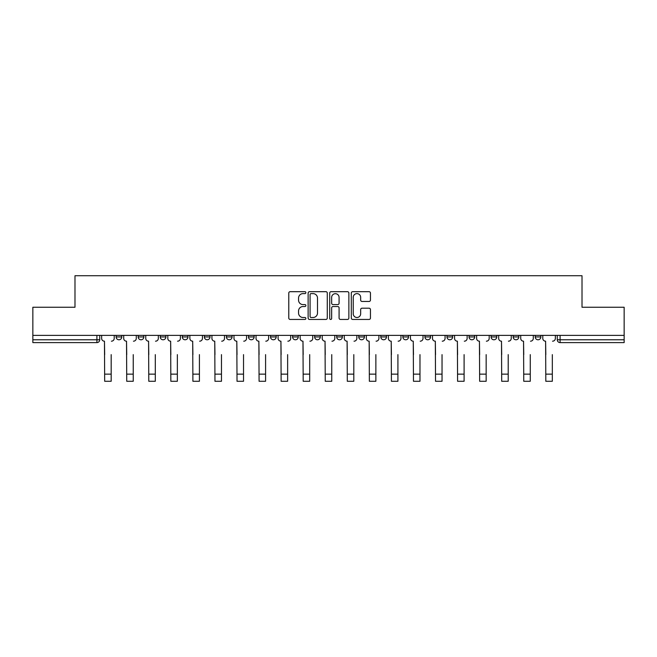 <?xml version="1.0" encoding="UTF-8"?>
<svg xmlns="http://www.w3.org/2000/svg" width="657" height="657" viewBox="0 0 657 657"><rect width="100%" height="100%" fill="white"/><g stroke="black" fill="none" stroke-linecap="round" stroke-linejoin="round"><path stroke-width="0.99" d="M305.875 292.652A0.969 0.969 0 0 0 304.905 291.683L290.164 291.683A1.388 1.388 0 0 0 288.776 293.071L288.776 318.054A1.388 1.388 0 0 0 290.164 319.442L304.905 319.442A0.969 0.969 0 0 0 305.875 318.464A0.969 0.969 0 0 0 304.905 317.495L303 317.495A4.443 4.443 0 0 1 298.557 313.052L298.557 310.975A4.443 4.443 0 0 1 303 306.532L304.905 306.532A0.969 0.969 0 0 0 305.875 305.562A0.969 0.969 0 0 0 304.905 304.585L303 304.585A4.443 4.443 0 0 1 298.557 300.15L298.557 298.064A4.443 4.443 0 0 1 303 293.622L304.905 293.622A0.969 0.969 0 0 0 305.875 292.652M491.099 335.39L491.099 336.951L496.758 336.951A2.825 2.825 0 0 1 493.924 339.776A2.825 2.825 0 0 1 491.099 336.951L491.099 335.39M469.041 335.39L469.041 336.951L474.699 336.951A2.825 2.825 0 0 1 471.874 339.776A2.825 2.825 0 0 1 469.041 336.951L469.041 335.39M358.755 335.39L358.755 336.951L364.413 336.951A2.825 2.825 0 0 1 361.588 339.776A2.825 2.825 0 0 1 358.755 336.951L358.755 335.39M314.646 335.39L314.646 336.951L320.296 336.951A2.825 2.825 0 0 1 317.471 339.776A2.825 2.825 0 0 1 314.646 336.951L314.646 335.39M292.587 335.39L292.587 336.951L298.245 336.951A2.825 2.825 0 0 1 295.412 339.776A2.825 2.825 0 0 1 292.587 336.951L292.587 335.39M270.528 335.39L270.528 336.951L276.186 336.951A2.825 2.825 0 0 1 273.361 339.776A2.825 2.825 0 0 1 270.528 336.951L270.528 335.39M248.469 335.39L248.469 336.951L254.128 336.951A2.825 2.825 0 0 1 251.303 339.776A2.825 2.825 0 0 1 248.469 336.951L248.469 335.39M226.419 335.39L226.419 336.951L232.069 336.951A2.825 2.825 0 0 1 229.244 339.776A2.825 2.825 0 0 1 226.419 336.951L226.419 335.39M204.36 336.951L204.36 335.39L204.36 336.951A2.825 2.825 0 0 0 207.185 339.776A2.825 2.825 0 0 1 204.36 336.951L210.01 336.951A2.825 2.825 0 0 1 207.185 339.776A2.825 2.825 0 0 0 210.01 336.951A2.825 2.825 0 0 1 207.185 339.776M182.301 336.951L182.301 335.39L182.301 336.951A2.825 2.825 0 0 0 185.126 339.776A2.825 2.825 0 0 1 182.301 336.951L187.959 336.951A2.825 2.825 0 0 1 185.126 339.776M160.242 336.951L160.242 335.39L160.242 336.951A2.825 2.825 0 0 0 163.076 339.776A2.825 2.825 0 0 1 160.242 336.951L165.901 336.951A2.825 2.825 0 0 1 163.076 339.776M369.062 301.464A1.388 1.388 0 0 0 370.449 300.077L370.449 293.071A1.388 1.388 0 0 0 369.062 291.683L352.686 291.683A1.388 1.388 0 0 0 351.298 293.071L351.298 318.054A1.388 1.388 0 0 0 352.686 319.442L369.062 319.442A1.388 1.388 0 0 0 370.449 318.054L370.449 309.587A1.388 1.388 0 0 0 369.062 308.199L362.048 308.199A1.388 1.388 0 0 0 360.66 309.587L360.66 313.783A3.712 3.712 0 0 1 356.948 317.495A3.712 3.712 0 0 1 353.236 313.783L353.236 297.334A3.712 3.712 0 0 1 356.948 293.622A3.712 3.712 0 0 1 360.66 297.334L360.66 300.077A1.388 1.388 0 0 0 362.048 301.464L369.062 301.464M32.85 335.39L32.85 307.254L74.988 307.254L74.988 275.726L582.012 275.726L582.012 307.254L624.15 307.254L624.15 335.39L32.85 335.39L32.85 339.776L99.724 339.776L99.724 335.39M327.285 293.071A1.388 1.388 0 0 0 325.897 291.683L309.521 291.683A1.388 1.388 0 0 0 308.133 293.071L308.133 318.054A1.388 1.388 0 0 0 309.521 319.442L325.897 319.442A1.388 1.388 0 0 0 327.285 318.054L327.285 293.071M331.103 291.683L347.479 291.683A1.388 1.388 0 0 1 348.867 293.071L348.867 318.054A1.388 1.388 0 0 1 347.479 319.442L340.474 319.442A1.388 1.388 0 0 1 339.086 318.054L339.086 307.919A1.388 1.388 0 0 0 337.698 306.532L333.042 306.532A1.388 1.388 0 0 0 331.654 307.919L331.654 318.464A0.969 0.969 0 0 1 330.685 319.442A0.969 0.969 0 0 1 329.715 318.464L329.715 293.071A1.388 1.388 0 0 1 331.103 291.683M557.276 335.39L557.276 339.776L624.15 339.776L624.15 342.601L560.101 342.601A2.825 2.825 0 0 1 557.276 339.776A2.825 2.825 0 0 0 560.101 342.601L560.101 335.39M624.15 335.39L624.15 339.776M96.899 335.39L96.899 342.601A2.825 2.825 0 0 0 99.724 339.776A2.825 2.825 0 0 1 96.899 342.601L32.85 342.601L32.85 339.776M540.867 335.39L540.867 336.951A2.825 2.825 0 0 1 538.042 339.776A2.825 2.825 0 0 1 535.217 336.951L540.867 336.951L540.867 335.39M535.217 335.39L535.217 336.951M518.816 335.39L518.816 336.951A2.825 2.825 0 0 1 515.983 339.776A2.825 2.825 0 0 1 513.158 336.951L518.816 336.951A2.825 2.825 0 0 1 515.983 339.776A2.825 2.825 0 0 0 518.816 336.951M513.158 335.39L513.158 336.951M496.758 335.39L496.758 336.951M474.699 335.39L474.699 336.951M452.64 335.39L452.64 336.951A2.825 2.825 0 0 1 449.815 339.776A2.825 2.825 0 0 1 446.99 336.951A2.825 2.825 0 0 0 449.815 339.776M446.99 335.39L446.99 336.951L452.64 336.951M430.581 335.39L430.581 336.951A2.825 2.825 0 0 1 427.756 339.776A2.825 2.825 0 0 1 424.931 336.951L430.581 336.951A2.825 2.825 0 0 1 427.756 339.776A2.825 2.825 0 0 0 430.581 336.951M424.931 335.39L424.931 336.951M408.531 335.39L408.531 336.951A2.825 2.825 0 0 1 405.697 339.776A2.825 2.825 0 0 1 402.872 336.951A2.825 2.825 0 0 0 405.697 339.776M402.872 335.39L402.872 336.951L408.531 336.951M386.472 335.39L386.472 336.951A2.825 2.825 0 0 1 383.639 339.776A2.825 2.825 0 0 1 380.814 336.951L386.472 336.951M380.814 335.39L380.814 336.951M364.413 335.39L364.413 336.951M342.354 335.39L342.354 336.951A2.825 2.825 0 0 1 339.529 339.776A2.825 2.825 0 0 1 336.704 336.951L342.354 336.951M336.704 335.39L336.704 336.951M320.296 335.39L320.296 336.951M298.245 335.39L298.245 336.951M276.186 335.39L276.186 336.951L276.186 335.39M254.128 335.39L254.128 336.951A2.825 2.825 0 0 1 251.303 339.776A2.825 2.825 0 0 0 254.128 336.951M232.069 335.39L232.069 336.951A2.825 2.825 0 0 1 229.244 339.776A2.825 2.825 0 0 0 232.069 336.951L232.069 335.39M210.01 335.39L210.01 336.951M187.959 335.39L187.959 336.951L187.959 335.39M165.901 335.39L165.901 336.951L165.901 335.39M138.184 335.39L138.184 336.951L143.842 336.951L143.842 335.39L143.842 336.951A2.825 2.825 0 0 1 141.017 339.776A2.825 2.825 0 0 1 138.184 336.951A2.825 2.825 0 0 0 141.017 339.776A2.825 2.825 0 0 0 143.842 336.951A2.825 2.825 0 0 1 141.017 339.776M116.133 335.39L116.133 336.951L121.783 336.951L121.783 335.39L121.783 336.951A2.825 2.825 0 0 1 118.958 339.776A2.825 2.825 0 0 1 116.133 336.951A2.825 2.825 0 0 0 118.958 339.776A2.825 2.825 0 0 0 121.783 336.951A2.825 2.825 0 0 1 118.958 339.776M311.048 293.622A0.969 0.969 0 0 0 310.079 294.599L310.079 316.526A0.969 0.969 0 0 0 311.048 317.495L313.06 317.495A4.443 4.443 0 0 0 317.503 313.052L317.503 298.064A4.443 4.443 0 0 0 313.06 293.622L311.048 293.622M339.086 297.407A3.712 3.712 0 0 0 335.374 293.695A3.712 3.712 0 0 0 331.654 297.407L331.654 303.197A1.388 1.388 0 0 0 333.042 304.585L337.698 304.585A1.388 1.388 0 0 0 339.086 303.197L339.086 297.407M101.638 338.363L101.638 335.39L101.638 338.363A2.825 2.825 0 0 0 104.463 341.188L104.677 354.624M104.463 341.188L104.677 381.274L111.181 381.274L111.181 354.624M114.219 338.363L114.219 335.39L114.219 338.363A2.825 2.825 0 0 1 111.394 341.188M111.181 381.274L104.677 381.274M123.697 338.363L123.697 335.39L123.697 338.363A2.825 2.825 0 0 0 126.522 341.188L126.735 354.624M126.522 341.188L126.735 381.274L133.24 381.274L133.24 354.624M136.278 338.363L136.278 335.39L136.278 338.363A2.825 2.825 0 0 1 133.453 341.188M145.747 338.363L145.747 335.39L145.747 338.363A2.825 2.825 0 0 0 148.581 341.188L148.794 354.624M148.581 341.188L148.794 381.274L155.298 381.274L155.298 354.624M158.337 338.363L158.337 335.39L158.337 338.363A2.825 2.825 0 0 1 155.504 341.188M167.806 338.363L167.806 335.39L167.806 338.363A2.825 2.825 0 0 0 170.639 341.188L170.845 354.624M170.639 341.188L170.845 381.274L177.349 381.274L177.349 354.624M180.396 338.363L180.396 335.39L180.396 338.363A2.825 2.825 0 0 1 177.562 341.188M133.24 381.274L126.735 381.274M177.349 381.274L170.845 381.274M189.865 338.363L189.865 335.39L189.865 338.363A2.825 2.825 0 0 0 192.69 341.188L192.903 354.624M192.69 341.188L192.903 381.274L199.408 381.274L199.408 354.624M202.446 338.363L202.446 335.39L202.446 338.363A2.825 2.825 0 0 1 199.621 341.188M211.924 338.363L211.924 335.39L211.924 338.363A2.825 2.825 0 0 0 214.749 341.188L214.962 354.624M214.749 341.188L214.962 381.274L221.466 381.274L221.466 354.624M224.505 338.363L224.505 335.39L224.505 338.363A2.825 2.825 0 0 1 221.68 341.188M199.408 381.274L192.903 381.274M221.466 381.274L214.962 381.274M233.982 338.363L233.982 335.39L233.982 338.363A2.825 2.825 0 0 0 236.807 341.188L237.021 354.624M236.807 341.188L237.021 381.274L243.525 381.274L243.525 354.624M246.564 338.363L246.564 335.39L246.564 338.363A2.825 2.825 0 0 1 243.739 341.188M256.033 338.363L256.033 335.39L256.033 338.363A2.825 2.825 0 0 0 258.866 341.188L259.08 354.624M258.866 341.188L259.08 381.274L265.584 381.274L265.584 354.624M268.623 338.363L268.623 335.39L268.623 338.363A2.825 2.825 0 0 1 265.789 341.188M278.092 338.363L278.092 335.39L278.092 338.363A2.825 2.825 0 0 0 280.925 341.188L281.13 354.624M280.925 341.188L281.13 381.274L287.635 381.274L287.635 354.624M290.681 338.363L290.681 335.39L290.681 338.363A2.825 2.825 0 0 1 287.848 341.188M300.15 338.363L300.15 335.39L300.15 338.363A2.825 2.825 0 0 0 302.976 341.188L303.189 354.624M302.976 341.188L303.189 381.274L309.693 381.274L309.693 354.624M312.732 338.363L312.732 335.39L312.732 338.363A2.825 2.825 0 0 1 309.907 341.188M322.209 338.363L322.209 335.39L322.209 338.363A2.825 2.825 0 0 0 325.034 341.188L325.248 354.624M325.034 341.188L325.248 381.274L331.752 381.274L331.752 354.624M334.791 338.363L334.791 335.39L334.791 338.363A2.825 2.825 0 0 1 331.966 341.188M344.268 338.363L344.268 335.39L344.268 338.363A2.825 2.825 0 0 0 347.093 341.188L347.307 354.624M347.093 341.188L347.307 381.274L353.811 381.274L353.811 354.624M356.85 338.363L356.85 335.39L356.85 338.363A2.825 2.825 0 0 1 354.024 341.188M366.319 338.363L366.319 335.39L366.319 338.363A2.825 2.825 0 0 0 369.152 341.188L369.365 354.624M369.152 341.188L369.365 381.274L375.87 381.274L375.87 354.624M378.908 338.363L378.908 335.39L378.908 338.363A2.825 2.825 0 0 1 376.075 341.188M388.377 338.363L388.377 335.39L388.377 338.363A2.825 2.825 0 0 0 391.211 341.188L391.416 354.624M391.211 341.188L391.416 381.274L397.92 381.274L397.92 354.624M400.967 338.363L400.967 335.39L400.967 338.363A2.825 2.825 0 0 1 398.134 341.188M243.525 381.274L237.021 381.274M265.584 381.274L259.08 381.274M287.635 381.274L281.13 381.274M309.693 381.274L303.189 381.274M331.752 381.274L325.248 381.274M353.811 381.274L347.307 381.274M375.87 381.274L369.365 381.274M397.92 381.274L391.416 381.274M410.436 338.363L410.436 335.39L410.436 338.363A2.825 2.825 0 0 0 413.261 341.188L413.475 354.624M413.261 341.188L413.475 381.274L419.979 381.274L419.979 354.624M423.018 338.363L423.018 335.39L423.018 338.363A2.825 2.825 0 0 1 420.193 341.188M432.495 338.363L432.495 335.39L432.495 338.363A2.825 2.825 0 0 0 435.32 341.188L435.534 354.624M435.32 341.188L435.534 381.274L442.038 381.274L442.038 354.624M445.076 338.363L445.076 335.39L445.076 338.363A2.825 2.825 0 0 1 442.251 341.188M454.554 338.363L454.554 335.39L454.554 338.363A2.825 2.825 0 0 0 457.379 341.188L457.592 354.624M457.379 341.188L457.592 381.274L464.097 381.274L464.097 354.624M467.135 338.363L467.135 335.39L467.135 338.363A2.825 2.825 0 0 1 464.31 341.188M476.604 338.363L476.604 335.39L476.604 338.363A2.825 2.825 0 0 0 479.438 341.188L479.651 354.624M479.438 341.188L479.651 381.274L486.155 381.274L486.155 354.624M489.194 338.363L489.194 335.39L489.194 338.363A2.825 2.825 0 0 1 486.361 341.188M498.663 338.363L498.663 335.39L498.663 338.363A2.825 2.825 0 0 0 501.496 341.188L501.702 354.624M501.496 341.188L501.702 381.274L508.206 381.274L508.206 354.624M511.253 338.363L511.253 335.39L511.253 338.363A2.825 2.825 0 0 1 508.419 341.188M520.722 338.363L520.722 335.39L520.722 338.363A2.825 2.825 0 0 0 523.547 341.188L523.76 354.624M523.547 341.188L523.76 381.274L530.265 381.274L530.265 354.624M533.303 338.363L533.303 335.39L533.303 338.363A2.825 2.825 0 0 1 530.478 341.188M419.979 381.274L413.475 381.274M442.038 381.274L435.534 381.274M464.097 381.274L457.592 381.274M486.155 381.274L479.651 381.274M508.206 381.274L501.702 381.274M530.265 381.274L523.76 381.274M542.781 338.363L542.781 335.39L542.781 338.363A2.825 2.825 0 0 0 545.606 341.188L545.819 354.624M545.606 341.188L545.819 381.274L552.323 381.274L552.323 354.624M555.362 338.363L555.362 335.39L555.362 338.363A2.825 2.825 0 0 1 552.537 341.188M552.323 381.274L545.819 381.274M111.181 374.137L104.677 374.137M133.24 374.137L126.735 374.137M155.298 374.137L148.794 374.137M177.349 374.137L170.845 374.137M199.408 374.137L192.903 374.137M221.466 374.137L214.962 374.137M243.525 374.137L237.021 374.137M265.584 374.137L259.08 374.137M287.635 374.137L281.13 374.137M309.693 374.137L303.189 374.137M331.752 374.137L325.248 374.137M353.811 374.137L347.307 374.137M375.87 374.137L369.365 374.137M397.92 374.137L391.416 374.137M419.979 374.137L413.475 374.137M442.038 374.137L435.534 374.137M464.097 374.137L457.592 374.137M486.155 374.137L479.651 374.137M508.206 374.137L501.702 374.137M530.265 374.137L523.76 374.137M552.323 374.137L545.819 374.137"/></g></svg>
